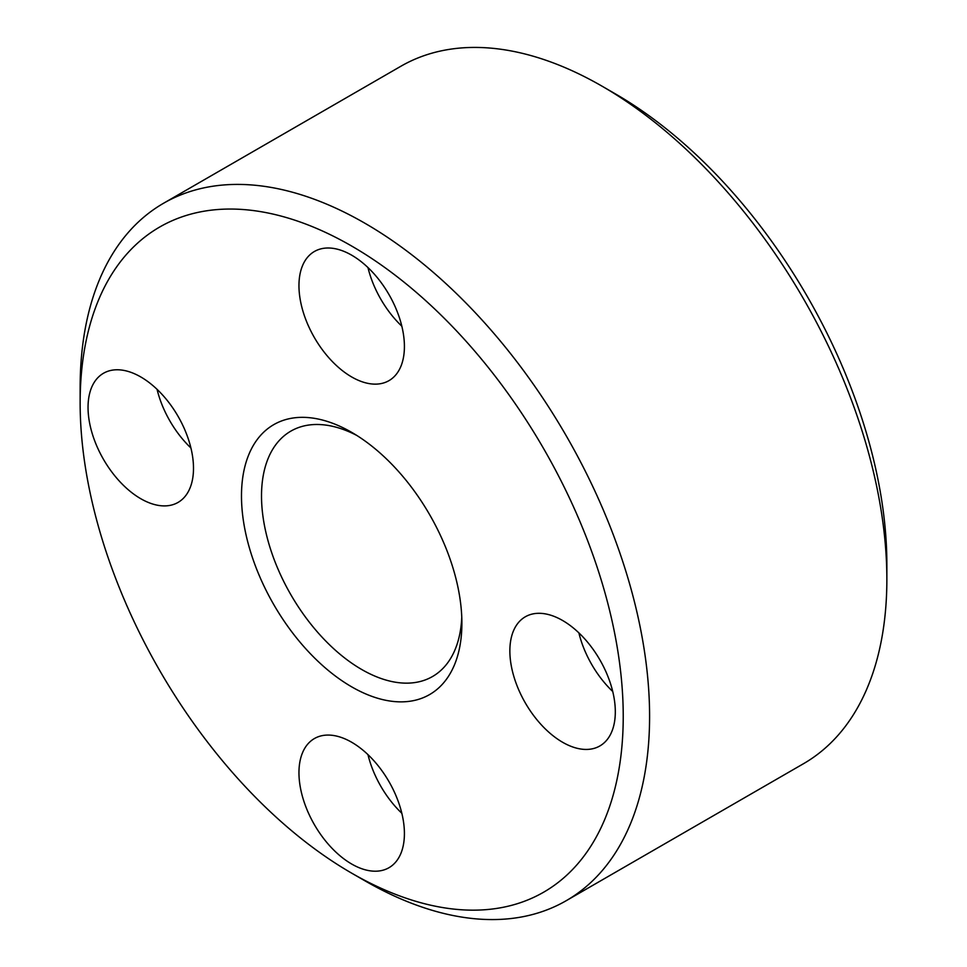 <?xml version="1.0" encoding="UTF-8"?>
<svg xmlns="http://www.w3.org/2000/svg" width="967" height="967" viewBox="0 0 967 967"><rect width="100%" height="100%" fill="white"/><g stroke="black" fill="none" stroke-linecap="round" stroke-linejoin="round"><path stroke-width="1.45" d="M356.811 435.452A141.678 81.796 -120 0 0 290.862 431.125A141.678 81.796 -120 0 0 261.513 495.986A141.678 81.796 -120 0 0 323.365 638.558A141.678 81.796 -120 0 0 432.539 676.513A141.678 81.796 -120 0 0 461.767 617.236M241.484 495.986A155.844 89.979 -120 0 0 351.686 686.848A155.844 89.979 -120 0 0 461.888 623.231A155.844 89.979 -120 0 0 351.686 432.358A155.844 89.979 -120 0 0 241.484 495.986M351.674 873.153L364.861 880.768A402.659 232.479 -120 0 0 566.191 900.712A402.659 232.479 -120 0 0 649.594 716.378A402.659 232.479 -120 0 0 473.83 311.156A402.659 232.479 -120 0 0 163.532 203.275A402.659 232.479 -120 0 0 80.14 387.61L80.14 402.828A384.02 221.721 -120 0 0 351.674 873.153A384.02 221.721 -120 0 0 623.231 716.378A384.02 221.721 -120 0 0 351.686 246.053A384.02 221.721 -120 0 0 80.14 402.828M602.139 86.232L615.326 93.847A384.02 221.721 -120 0 1 886.86 564.172L886.86 579.39A402.659 232.479 -120 0 0 602.139 86.232A402.659 232.479 -120 0 0 400.809 66.288L163.532 203.275M562.589 620.488A74.568 43.056 60 0 1 611.301 686.195A74.568 43.056 60 0 1 599.878 745.944A74.568 43.056 60 0 1 562.589 742.257A74.568 43.056 60 0 1 513.876 676.549A74.568 43.056 60 0 1 525.311 616.789A74.568 43.056 60 0 1 562.589 620.488M298.96 285.628A74.568 43.056 60 0 1 314.396 251.493A74.568 43.056 60 0 1 371.86 271.461A74.568 43.056 60 0 1 404.411 346.512A74.568 43.056 60 0 1 388.964 380.647A74.568 43.056 60 0 1 331.5 360.667A74.568 43.056 60 0 1 298.96 285.628M190.922 447.987A74.568 43.056 60 0 1 157.065 389.338M140.771 498.718A74.568 43.056 60 0 1 92.058 433.011A74.568 43.056 60 0 1 103.493 373.262A74.568 43.056 60 0 1 140.771 376.949A74.568 43.056 60 0 1 189.484 442.668A74.568 43.056 60 0 1 178.061 502.417A74.568 43.056 60 0 1 140.771 498.718M401.837 813.283A74.568 43.056 60 0 1 367.968 754.635M404.411 833.578A74.568 43.056 60 0 1 388.964 867.713A74.568 43.056 60 0 1 331.5 847.745A74.568 43.056 60 0 1 298.96 772.706A74.568 43.056 60 0 1 314.396 738.558A74.568 43.056 60 0 1 371.86 758.539A74.568 43.056 60 0 1 404.411 833.578M401.837 326.217A74.568 43.056 60 0 1 367.968 267.569M612.74 691.514A74.568 43.056 60 0 1 578.882 632.865M566.191 900.712L803.468 763.725A402.659 232.479 -120 0 0 886.86 579.39"/></g></svg>
